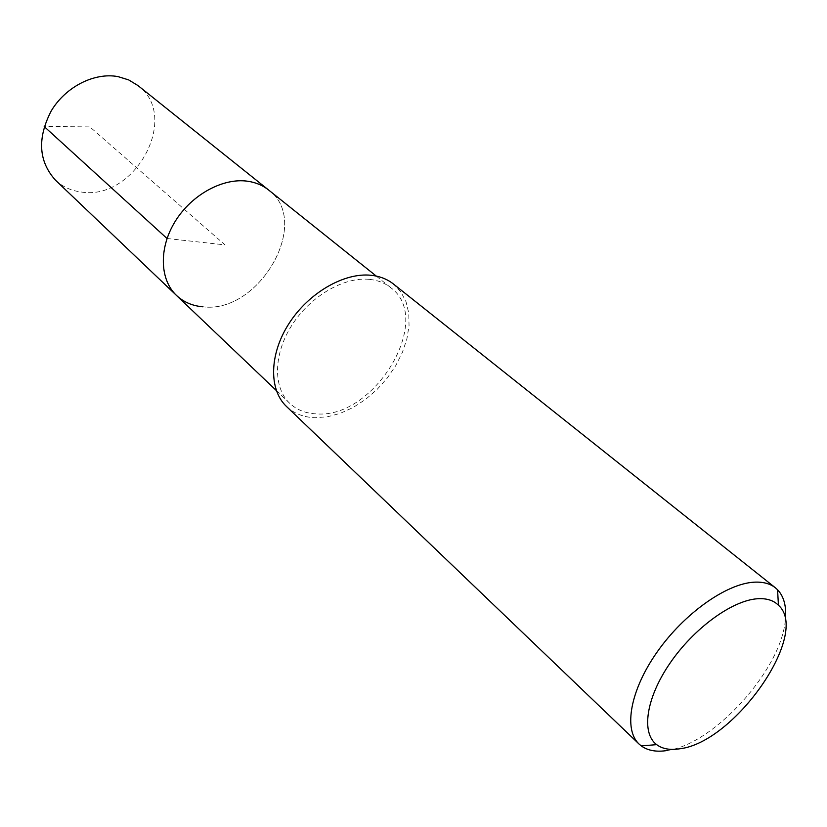 <?xml version="1.0" encoding="UTF-8"?>
<svg xmlns="http://www.w3.org/2000/svg" width="827" height="827" viewBox="0 0 827 827"><rect width="100%" height="100%" fill="white"/><g stroke="black" fill="none" stroke-linecap="round" stroke-linejoin="round"><path stroke-width="0.62" stroke-dasharray="4.13 3.1" d="M55.44 180.141C62.47 186.706 70.936 190.644 80.85 191.947C134.491 201.468 180.917 116.938 137.995 85.584M268.589 189.993C312.286 221.76 259.161 314.188 202.894 306.796C259.161 314.188 312.286 221.76 268.589 189.993M369.576 279.371C377.846 280.26 384.906 283.02 390.747 287.662C434.413 319.243 374.786 418.731 316.71 413.893C305.897 413.5 296.914 409.985 289.75 403.328C272.941 387.584 273.323 354.194 291.91 325.187C310.363 296.138 343.991 276.621 369.576 279.371M176.502 295.456C183.666 302.124 192.464 305.907 202.894 306.796M286.483 406.47C294.102 413.583 303.674 417.335 315.201 417.728L327.595 416.777L340.404 413.304L353.201 407.442L365.534 399.441L376.978 389.569L387.16 378.187L395.719 365.679L402.377 352.467L406.874 338.998L409.045 325.735L408.765 313.154L406.016 301.721L400.847 291.869L393.414 283.992M785.268 620.281C781.257 669.787 713.846 744.352 667.317 750.482M167.033 238.496L225.037 244.895L88.996 126.117L44.213 126.572M390.747 287.662L376.264 276.084M289.75 403.328L276.332 390.54"/><path stroke-width="1.24" d="M376.264 276.084L137.995 85.584L128.681 79.909L117.951 76.601C94.392 72.207 65.591 86.794 51.222 110.932C37.132 138.285 38.538 161.348 55.44 180.141L176.502 295.456C159.683 279.66 158.67 247.986 175.231 221.326C191.678 194.624 223.042 177.567 247.8 181.247C255.812 182.426 262.738 185.341 268.589 189.993C262.738 185.341 255.812 182.426 247.8 181.247C223.042 177.567 191.678 194.624 175.231 221.326C158.67 247.986 159.683 279.66 176.502 295.456C183.666 302.124 192.464 305.907 202.894 306.796M775.447 587.842L393.414 283.992C387.274 279.133 379.862 276.239 371.178 275.288C344.125 272.31 308.481 292.923 288.892 323.688C269.178 354.411 268.734 389.775 286.483 406.47L639.054 744.042C623.3 729.393 630.257 690.1 657.217 651.893C684.032 613.665 726.075 583.8 753.893 582.198C762.825 581.67 770.009 583.542 775.447 587.842L777.576 589.765C784.13 596.732 786.694 606.904 785.268 620.281M667.317 750.482C656.576 752.219 647.892 750.689 641.256 745.892L639.054 744.042M679.722 748.786C670.19 750.327 662.499 748.952 656.679 744.651C641.008 733.115 645.99 698.184 669.911 663.326C693.677 628.437 732.029 600.474 757.336 598.758C766.433 598.138 773.462 600.288 778.424 605.219C810.76 633.544 734.686 742.563 679.722 748.786M44.213 126.572L167.033 238.496M276.332 390.54L176.502 295.456M656.679 744.651L641.256 745.892M778.424 605.219L777.576 589.765"/></g></svg>

